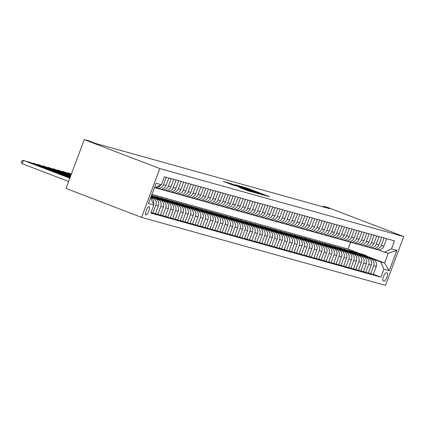 <?xml version="1.0" encoding="UTF-8"?>
<svg xmlns="http://www.w3.org/2000/svg" width="425" height="425" viewBox="0 0 425 425"><rect width="100%" height="100%" fill="white"/><g stroke="black" fill="none" stroke-linecap="round" stroke-linejoin="round"><path stroke-width="0.64" d="M264.982 195.468L269.402 196.658L247.159 188.142L241.363 186.4L264.982 195.468M145.956 214.96A4.51 1.312 111 0 0 148.777 211.145A4.51 1.312 111 0 0 149.148 206.523A4.51 1.312 111 0 0 149.111 206.513A4.51 1.312 111 0 0 146.29 210.327A4.51 1.312 111 0 0 145.918 214.944A4.51 1.312 111 0 0 145.956 214.96M239.44 187.526L248.152 190.862L252.801 192.153L229.649 183.26L223.375 181.39L233.447 185.231L235.471 185.789L228.4 182.978L232.905 184.562L247.547 190.172L239.434 187.547M403.75 236.555L328.212 207.628L323.26 206.247L329.556 208.659L95.508 143.416L89.213 141.01L84.262 139.628L159.805 168.56L403.75 236.555L385.502 285.372L141.552 217.372L159.805 168.56M258.618 193.651L263.983 195.149L241.735 186.628L235.466 184.758L258.618 193.651M258.783 193.827L252.572 191.967L229.42 183.074L243.716 188.248L235.322 184.801L258.783 193.827M387.106 272.999L386.235 272.76A4.367 1.27 111 0 0 383.499 276.447A4.367 1.27 111 0 0 383.143 280.925A4.367 1.27 111 0 0 383.18 280.936L384.051 281.18A4.367 1.27 111 0 0 386.787 277.488A4.367 1.27 111 0 0 387.138 273.009A4.367 1.27 111 0 0 387.106 272.999M367.211 256.376L384.593 263.033L388.248 253.273L384.482 252.222L391.494 248.875L394.474 240.89L164.39 176.758L161.41 184.737L154.264 188.052M391.494 248.875L396.838 250.362L389.242 270.683L383.897 269.19L380.832 261.986L367.997 257.072M373.331 274.268L380.912 277.174L383.897 269.19M380.912 277.174L150.827 213.037L153.813 205.057L148.463 203.564L156.06 183.249L161.41 184.737M84.262 139.628L66.013 188.445L141.552 217.372M323.26 206.247L323.037 206.842M151.906 194.368L348.086 249.05L360.389 253.762M348.086 249.05L350.625 242.255M356.001 252.477L353.297 251.69M380.832 261.986L384.593 263.033L389.242 270.683M151.077 212.373L152.867 213.053L155.847 205.073A5.637 5.392 -74.4 0 0 152.788 197.869L150.87 197.131M152.867 213.053L155.438 213.775L158.424 205.79A5.637 5.392 -74.4 0 0 155.359 198.587L150.96 196.897M155.518 213.557L157.813 214.434L160.799 206.454A5.637 5.392 -74.4 0 0 157.739 199.245L151.04 196.679M157.813 214.434L160.39 215.151L163.375 207.172A5.637 5.392 -74.4 0 0 160.31 199.962L151.125 196.446M160.469 214.933L162.764 215.815L165.75 207.83A5.637 5.392 -74.4 0 0 162.685 200.627L155.141 197.737M162.764 215.815L165.341 216.532L168.327 208.553A5.637 5.392 -74.4 0 0 165.261 201.344L154.636 197.274M165.421 216.314L167.716 217.196L170.701 209.212A5.637 5.392 -74.4 0 0 167.636 202.008L160.092 199.118M167.716 217.196L170.292 217.913L173.273 209.929A5.637 5.392 -74.4 0 0 170.212 202.725L159.587 198.656M170.372 217.696L172.667 218.572L175.653 210.593A5.637 5.392 -74.4 0 0 172.587 203.389L165.043 200.499M153.042 195.898L151.544 195.33M172.667 218.572L175.238 219.289L178.224 211.31A5.637 5.392 -74.4 0 0 175.164 204.106L164.539 200.037M155.29 196.493L155.688 196.605M175.323 219.077L177.618 219.953L180.598 211.974A5.637 5.392 -74.4 0 0 177.538 204.765L169.989 201.875M157.994 197.28L155.757 196.424M177.618 219.953L180.189 220.671L183.175 212.691A5.637 5.392 -74.4 0 0 180.11 205.482L169.485 201.413M160.241 197.875L160.639 197.986M180.269 220.453L182.564 221.335L185.55 213.35A5.637 5.392 -74.4 0 0 182.49 206.146L174.941 203.256M162.94 198.661L160.708 197.806M182.564 221.335L185.141 222.052L188.126 214.067A5.637 5.392 -74.4 0 0 185.061 206.863L174.436 202.794M165.192 199.256L165.591 199.362M185.22 221.834L187.515 222.716L190.501 214.731A5.637 5.392 -74.4 0 0 187.436 207.528L179.892 204.637M167.891 200.042L165.66 199.187M187.515 222.716L190.092 223.433L193.077 215.448A5.637 5.392 -74.4 0 0 190.012 208.245L179.387 204.175M170.138 200.632L170.542 200.743M190.172 223.215L192.467 224.092L195.452 216.113A5.637 5.392 -74.4 0 0 192.387 208.903L184.843 206.019M172.842 201.418L170.606 200.563M192.467 224.092L195.043 224.809L198.023 216.83A5.637 5.392 -74.4 0 0 194.963 209.626L184.338 205.557M175.089 202.013L175.488 202.125M195.123 224.597L197.418 225.473L200.403 217.494A5.637 5.392 -74.4 0 0 197.338 210.285L189.794 207.395M177.793 202.799L175.557 201.944M197.418 225.473L199.989 226.19L202.975 218.211A5.637 5.392 -74.4 0 0 199.915 211.002L189.29 206.933M180.041 203.394L180.439 203.506M200.074 225.972L202.369 226.854L205.349 218.87A5.637 5.392 -74.4 0 0 202.289 211.666L194.74 208.776M182.745 204.181L180.508 203.325M202.369 226.854L204.94 227.572L207.926 219.587A5.637 5.392 -74.4 0 0 204.861 212.383L194.236 208.314M184.992 204.77L185.39 204.882M205.02 227.354L207.315 228.236L210.301 220.251A5.637 5.392 -74.4 0 0 207.241 213.047L199.692 210.157M187.691 205.562L185.459 204.707M207.315 228.236L209.892 228.953L212.877 220.968A5.637 5.392 -74.4 0 0 209.812 213.764L199.187 209.695M189.943 206.152L190.342 206.263M209.971 228.735L212.266 229.612L215.252 221.632A5.637 5.392 -74.4 0 0 212.187 214.423L204.643 211.533M192.642 206.938L190.411 206.083M212.266 229.612L214.843 230.329L217.828 222.349A5.637 5.392 -74.4 0 0 214.763 215.14L204.138 211.076M194.889 207.533L195.293 207.644M214.923 230.116L217.218 230.993L220.203 223.013A5.637 5.392 -74.4 0 0 217.138 215.804L209.594 212.914M197.593 208.319L195.357 207.464M217.218 230.993L219.794 231.71L222.774 223.731A5.637 5.392 -74.4 0 0 219.714 216.522L209.089 212.452M199.84 208.914L200.239 209.026M219.874 231.492L222.169 232.374L225.154 224.389A5.637 5.392 -74.4 0 0 222.089 217.186L214.545 214.296M202.544 209.7L200.308 208.845M222.169 232.374L224.74 233.091L227.726 225.107A5.637 5.392 -74.4 0 0 224.666 217.903L214.041 213.833M204.792 210.29L205.19 210.402M224.825 232.873L227.12 233.755L230.1 225.771A5.637 5.392 -74.4 0 0 227.04 218.567L219.491 215.677M207.496 211.082L205.259 210.221M227.12 233.755L229.691 234.472L232.677 226.488A5.637 5.392 -74.4 0 0 229.612 219.284L218.987 215.215M209.743 211.671L210.141 211.783M229.771 234.255L232.066 235.131L235.052 227.152A5.637 5.392 -74.4 0 0 231.992 219.943L224.442 217.053M212.442 212.458L210.21 211.602M232.066 235.131L234.643 235.848L237.628 227.869A5.637 5.392 -74.4 0 0 234.563 220.66L223.938 216.591M214.694 213.053L215.093 213.164M234.722 235.636L237.017 236.512L240.003 228.533A5.637 5.392 -74.4 0 0 236.938 221.324L229.394 218.434M217.393 213.839L215.162 212.983M237.017 236.512L239.594 237.23L242.579 229.25A5.637 5.392 -74.4 0 0 239.514 222.041L228.889 217.972M219.64 214.434L220.044 214.545M239.673 237.012L241.968 237.894L244.954 229.909A5.637 5.392 -74.4 0 0 241.889 222.705L234.345 219.815M222.344 215.22L220.107 214.365M241.968 237.894L244.545 238.611L247.525 230.626A5.637 5.392 -74.4 0 0 244.465 223.423L233.84 219.353M224.591 215.81L224.99 215.921M244.625 238.393L246.92 239.27L249.905 231.29A5.637 5.392 -74.4 0 0 246.84 224.087L239.296 221.197M227.295 216.601L225.059 215.741M246.92 239.27L249.491 239.992L252.477 232.008A5.637 5.392 -74.4 0 0 249.417 224.804L238.792 220.734M229.542 217.191L229.941 217.303M249.576 239.774L251.871 240.651L254.851 232.672A5.637 5.392 -74.4 0 0 251.791 225.462L244.242 222.572M232.247 217.977L230.01 217.122M251.871 240.651L254.442 241.368L257.428 233.389A5.637 5.392 -74.4 0 0 254.363 226.18L243.738 222.11M234.494 218.572L234.892 218.684M254.522 241.15L256.817 242.032L259.803 234.048A5.637 5.392 -74.4 0 0 256.743 226.844L249.193 223.954M237.192 219.358L234.961 218.503M256.817 242.032L259.393 242.749L262.379 234.77A5.637 5.392 -74.4 0 0 259.314 227.561L248.689 223.492M239.445 219.953L239.843 220.065M259.473 242.532L261.768 243.413L264.754 235.429A5.637 5.392 -74.4 0 0 261.688 228.225L254.145 225.335M242.144 220.74L239.913 219.884M261.768 243.413L264.345 244.131L267.33 236.146A5.637 5.392 -74.4 0 0 264.265 228.942L253.64 224.873M244.391 221.329L244.795 221.441M264.424 243.913L266.719 244.789L269.705 236.81A5.637 5.392 -74.4 0 0 266.64 229.606L259.096 226.716M247.095 222.116L244.858 221.26M266.719 244.789L269.296 245.507L272.276 237.527A5.637 5.392 -74.4 0 0 269.216 230.323L258.591 226.254M249.342 222.711L249.741 222.822M269.376 245.294L271.671 246.171L274.656 238.191A5.637 5.392 -74.4 0 0 271.591 230.982L264.047 228.092M252.046 223.497L249.81 222.642M271.671 246.171L274.242 246.888L277.228 238.908A5.637 5.392 -74.4 0 0 274.168 231.699L263.543 227.63M254.293 224.092L254.692 224.203M274.327 246.67L276.622 247.552L279.602 239.567A5.637 5.392 -74.4 0 0 276.542 232.363L268.993 229.473M256.998 224.878L254.761 224.023M276.622 247.552L279.193 248.269L282.179 240.284A5.637 5.392 -74.4 0 0 279.113 233.081L268.488 229.011M259.245 225.473L259.643 225.579M279.273 248.051L281.568 248.933L284.553 240.948A5.637 5.392 -74.4 0 0 281.493 233.745L273.944 230.855M261.943 226.259L259.712 225.404M281.568 248.933L284.144 249.65L287.13 241.666A5.637 5.392 -74.4 0 0 284.065 234.462L273.44 230.393M264.196 226.849L264.594 226.961M284.224 249.433L286.519 250.309L289.505 242.33A5.637 5.392 -74.4 0 0 286.439 235.121L278.896 232.236M266.895 227.635L264.663 226.78M286.519 250.309L289.096 251.026L292.081 243.047A5.637 5.392 -74.4 0 0 289.016 235.843L278.391 231.774M269.142 228.23L269.546 228.342M289.175 250.814L291.47 251.69L294.456 243.711A5.637 5.392 -74.4 0 0 291.391 236.502L283.847 233.612M271.846 229.017L269.609 228.161M291.47 251.69L294.047 252.407L297.027 244.428A5.637 5.392 -74.4 0 0 293.967 237.219L283.342 233.15M274.093 229.612L274.492 229.723M294.127 252.19L296.422 253.072L299.407 245.087A5.637 5.392 -74.4 0 0 296.342 237.883L288.798 234.993M276.797 230.398L274.561 229.542M296.422 253.072L298.993 253.789L301.978 245.804A5.637 5.392 -74.4 0 0 298.918 238.6L288.293 234.531M279.044 230.988L279.443 231.099M299.078 253.571L301.373 254.453L304.353 246.468A5.637 5.392 -74.4 0 0 301.293 239.264L293.744 236.374M281.748 231.779L279.512 230.924M301.373 254.453L303.944 255.17L306.93 247.185A5.637 5.392 -74.4 0 0 303.864 239.982L293.239 235.912M283.996 232.369L284.394 232.48M304.024 254.952L306.319 255.829L309.304 247.849A5.637 5.392 -74.4 0 0 306.244 240.64L298.695 237.75M286.694 233.155L284.463 232.3M306.319 255.829L308.895 256.546L311.881 248.567A5.637 5.392 -74.4 0 0 308.816 241.357L298.191 237.293M288.947 233.75L289.345 233.862M308.975 256.333L311.27 257.21L314.256 249.231A5.637 5.392 -74.4 0 0 311.19 242.022L303.647 239.132M291.646 234.536L289.414 233.681M311.27 257.21L313.847 257.927L316.832 249.948A5.637 5.392 -74.4 0 0 313.767 242.739L303.142 238.669M293.893 235.131L294.297 235.243M313.926 257.709L316.221 258.591L319.207 250.607A5.637 5.392 -74.4 0 0 316.142 243.403L308.598 240.513M296.597 235.917L294.36 235.062M316.221 258.591L318.798 259.308L321.778 251.324A5.637 5.392 -74.4 0 0 318.718 244.12L308.093 240.051M298.844 236.507L299.243 236.619M318.877 259.091L321.172 259.967L324.158 251.988A5.637 5.392 -74.4 0 0 321.093 244.784L313.549 241.894M301.548 237.299L299.312 236.438M321.172 259.967L323.744 260.69L326.729 252.705A5.637 5.392 -74.4 0 0 323.669 245.501L313.044 241.432M303.795 237.888L304.194 238M323.829 260.472L326.124 261.348L329.104 253.369A5.637 5.392 -74.4 0 0 326.044 246.16L318.495 243.27M306.499 238.675L304.263 237.819M326.124 261.348L328.695 262.066L331.681 254.086A5.637 5.392 -74.4 0 0 328.615 246.877L317.99 242.808M308.747 239.27L309.145 239.381M328.775 261.853L331.07 262.73L334.055 254.75A5.637 5.392 -74.4 0 0 330.995 247.541L323.446 244.651M311.445 240.056L309.214 239.201M331.07 262.73L333.646 263.447L336.632 255.468A5.637 5.392 -74.4 0 0 333.567 248.258L322.942 244.189M313.698 240.651L314.096 240.762M333.726 263.229L336.021 264.111L339.007 256.126A5.637 5.392 -74.4 0 0 335.941 248.923L328.397 246.032M316.397 241.437L314.165 240.582M336.021 264.111L338.598 264.828L341.583 256.843A5.637 5.392 -74.4 0 0 338.518 249.64L327.893 245.57M318.649 242.027L319.047 242.138M338.677 264.61L340.972 265.487L343.958 257.507A5.637 5.392 -74.4 0 0 340.892 250.304L333.349 247.414M321.348 242.818L319.111 241.958M340.972 265.487L343.549 266.209L346.529 258.225A5.637 5.392 -74.4 0 0 343.469 251.021L332.844 246.952M323.595 243.408L323.993 243.52M343.628 265.992L345.923 266.868L348.909 258.889A5.637 5.392 -74.4 0 0 345.844 251.68L338.3 248.79M326.299 244.194L324.062 243.339M345.923 266.868L348.495 267.585L351.48 259.606A5.637 5.392 -74.4 0 0 348.42 252.397L337.795 248.327M328.546 244.789L328.945 244.901M348.58 267.368L350.875 268.249L353.855 260.265A5.637 5.392 -74.4 0 0 350.795 253.061L343.246 250.171M331.25 245.576L329.014 244.72M350.875 268.249L353.446 268.967L356.432 260.987A5.637 5.392 -74.4 0 0 353.366 253.778L342.741 249.709M333.498 246.171L333.896 246.282M353.526 268.749L355.821 269.631L358.806 261.646A5.637 5.392 -74.4 0 0 355.746 254.442L348.197 251.552M336.196 246.957L333.965 246.102M355.821 269.631L358.397 270.348L361.383 262.363A5.637 5.392 -74.4 0 0 358.317 255.159L347.692 251.09M338.449 247.547L338.847 247.658M358.477 270.13L360.772 271.007L363.757 263.027A5.637 5.392 -74.4 0 0 360.692 255.823L353.148 252.933M341.147 248.333L338.916 247.477M360.772 271.007L363.348 271.724L366.334 263.744A5.637 5.392 -74.4 0 0 363.269 256.541L352.644 252.471M343.4 248.928L343.798 249.039M363.428 271.511L365.723 272.388L368.709 264.408A5.637 5.392 -74.4 0 0 365.643 257.199L358.1 254.309M346.099 249.714L343.862 248.859M365.723 272.388L368.3 273.105L371.28 265.126A5.637 5.392 -74.4 0 0 368.22 257.917L357.595 253.847M348.346 250.309L348.744 250.421M368.379 272.887L370.674 273.769L373.66 265.784A5.637 5.392 -74.4 0 0 370.595 258.581L363.051 255.691M351.05 251.095L348.813 250.24M370.674 273.769L373.246 274.486L376.231 266.502A5.637 5.392 -74.4 0 0 373.171 259.298L362.546 255.228M378.33 249.868L384.482 252.222M373.378 248.487L374.244 248.816A5.637 5.392 -74.4 0 0 381.257 245.469L384.051 237.984M368.427 247.106L369.293 247.44A5.637 5.392 -74.4 0 0 376.306 244.088L379.1 236.608M363.476 245.724L364.347 246.059A5.637 5.392 -74.4 0 0 371.354 242.707L374.154 235.227M358.53 244.348L359.396 244.678A5.637 5.392 -74.4 0 0 366.403 241.331L369.203 233.846M353.579 242.967L354.445 243.297A5.637 5.392 -74.4 0 0 361.452 239.95L364.252 232.47M348.627 241.586L349.493 241.921A5.637 5.392 -74.4 0 0 356.506 238.568L359.3 231.088M343.676 240.205L344.542 240.539A5.637 5.392 -74.4 0 0 351.555 237.192L354.349 229.707M338.725 238.829L339.596 239.158A5.637 5.392 -74.4 0 0 346.603 235.811L349.403 228.326M333.779 237.447L334.645 237.777A5.637 5.392 -74.4 0 0 341.652 234.43L344.452 226.95M328.828 236.066L329.694 236.401A5.637 5.392 -74.4 0 0 336.701 233.049L339.501 225.569M323.877 234.685L324.743 235.02A5.637 5.392 -74.4 0 0 331.755 231.673L334.549 224.188M318.925 233.309L319.791 233.638A5.637 5.392 -74.4 0 0 326.804 230.292L329.598 222.806M313.974 231.928L314.845 232.257A5.637 5.392 -74.4 0 0 321.853 228.91L324.652 221.43M309.028 230.547L309.894 230.881A5.637 5.392 -74.4 0 0 316.901 227.529L319.701 220.049M304.077 229.165L304.943 229.5A5.637 5.392 -74.4 0 0 311.95 226.153L314.75 218.668M299.126 227.789L299.992 228.119A5.637 5.392 -74.4 0 0 307.004 224.772L309.798 217.287M294.174 226.408L295.04 226.738A5.637 5.392 -74.4 0 0 302.053 223.391L304.847 215.911M289.223 225.027L290.094 225.362A5.637 5.392 -74.4 0 0 297.102 222.009L299.901 214.529M284.277 223.651L285.143 223.98A5.637 5.392 -74.4 0 0 292.15 220.633L294.95 213.148M279.326 222.27L280.192 222.599A5.637 5.392 -74.4 0 0 287.199 219.252L289.999 211.767M274.375 220.888L275.241 221.223A5.637 5.392 -74.4 0 0 282.253 217.871L285.047 210.391M269.423 219.507L270.289 219.842A5.637 5.392 -74.4 0 0 277.302 216.495L280.096 209.01M264.472 218.131L265.343 218.461A5.637 5.392 -74.4 0 0 272.351 215.114L275.15 207.628M259.526 216.75L260.392 217.079A5.637 5.392 -74.4 0 0 267.399 213.732L270.199 206.252M254.575 215.369L255.441 215.703A5.637 5.392 -74.4 0 0 262.448 212.351L265.248 204.871M249.624 213.988L250.49 214.322A5.637 5.392 -74.4 0 0 257.502 210.975L260.297 203.49M244.673 212.612L245.538 212.941A5.637 5.392 -74.4 0 0 252.551 209.594L255.345 202.109M239.721 211.23L240.593 211.56A5.637 5.392 -74.4 0 0 247.6 208.213L250.399 200.733M234.775 209.849L235.641 210.184A5.637 5.392 -74.4 0 0 242.648 206.832L245.448 199.352M229.824 208.468L230.69 208.803A5.637 5.392 -74.4 0 0 237.697 205.456L240.497 197.97M224.873 207.092L225.739 207.421A5.637 5.392 -74.4 0 0 232.746 204.074L235.546 196.589M219.922 205.711L220.788 206.04A5.637 5.392 -74.4 0 0 227.8 202.693L230.594 195.213M214.97 204.329L215.842 204.664A5.637 5.392 -74.4 0 0 222.849 201.312L225.648 193.832M210.024 202.948L210.89 203.283A5.637 5.392 -74.4 0 0 217.898 199.936L220.697 192.451M205.073 201.572L205.939 201.902A5.637 5.392 -74.4 0 0 212.946 198.555L215.746 191.069M200.122 200.191L200.988 200.526A5.637 5.392 -74.4 0 0 207.995 197.173L210.795 189.693M195.171 198.81L196.037 199.144A5.637 5.392 -74.4 0 0 203.049 195.792L205.843 188.312M190.219 197.434L191.091 197.763A5.637 5.392 -74.4 0 0 198.098 194.416L200.898 186.931M185.273 196.053L186.139 196.382A5.637 5.392 -74.4 0 0 193.147 193.035L195.946 185.55M180.322 194.671L181.188 195.006A5.637 5.392 -74.4 0 0 188.195 191.654L190.995 184.174M175.371 193.29L176.237 193.625A5.637 5.392 -74.4 0 0 183.244 190.278L186.044 182.792M170.42 191.914L171.286 192.243A5.637 5.392 -74.4 0 0 178.298 188.897L181.093 181.411M165.468 190.533L166.34 190.862A5.637 5.392 -74.4 0 0 173.347 187.515L176.147 180.035M160.523 189.152L161.388 189.486A5.637 5.392 -74.4 0 0 168.396 186.134L171.195 178.654M155.571 187.77L156.437 188.105A5.637 5.392 -74.4 0 0 163.444 184.758L166.244 177.273M374.707 248.97L377.278 249.688A5.637 5.392 -74.4 0 0 383.828 246.187L386.628 238.707M369.755 247.589L372.327 248.306A5.637 5.392 -74.4 0 0 378.877 244.805L381.677 237.325M364.804 246.208L367.381 246.925A5.637 5.392 -74.4 0 0 373.926 243.429L376.725 235.944M359.853 244.832L362.429 245.549A5.637 5.392 -74.4 0 0 368.98 242.048L371.774 234.563M354.907 243.451L357.478 244.168A5.637 5.392 -74.4 0 0 364.028 240.667L366.823 233.187M349.956 242.069L352.527 242.787A5.637 5.392 -74.4 0 0 359.077 239.286L361.877 231.806M345.004 240.688L347.576 241.405A5.637 5.392 -74.4 0 0 354.126 237.91L356.926 230.424M340.053 239.312L342.63 240.029A5.637 5.392 -74.4 0 0 349.175 236.528L351.974 229.043M335.102 237.931L337.678 238.648A5.637 5.392 -74.4 0 0 344.229 235.147L347.023 227.667M330.156 236.55L332.727 237.267A5.637 5.392 -74.4 0 0 339.277 233.766L342.072 226.286M325.205 235.168L327.776 235.891A5.637 5.392 -74.4 0 0 334.326 232.39L337.126 224.905M320.253 233.792L322.825 234.51A5.637 5.392 -74.4 0 0 329.375 231.009L332.175 223.523M315.302 232.411L317.879 233.128A5.637 5.392 -74.4 0 0 324.424 229.627L327.223 222.148M310.351 231.03L312.928 231.747A5.637 5.392 -74.4 0 0 319.478 228.246L322.272 220.766M305.405 229.654L307.976 230.371A5.637 5.392 -74.4 0 0 314.527 226.87L317.321 219.385M300.454 228.273L303.025 228.99A5.637 5.392 -74.4 0 0 309.575 225.489L312.375 218.004M295.502 226.892L298.074 227.609A5.637 5.392 -74.4 0 0 304.624 224.108L307.424 216.628M290.551 225.51L293.128 226.227A5.637 5.392 -74.4 0 0 299.673 222.732L302.473 215.247M285.6 224.134L288.177 224.852A5.637 5.392 -74.4 0 0 294.727 221.351L297.521 213.865M280.649 222.753L283.225 223.47A5.637 5.392 -74.4 0 0 289.776 219.969L292.57 212.489M275.703 221.372L278.274 222.089A5.637 5.392 -74.4 0 0 284.824 218.588L287.624 211.108M270.752 219.991L273.323 220.708A5.637 5.392 -74.4 0 0 279.873 217.212L282.673 209.727M265.8 218.615L268.377 219.332A5.637 5.392 -74.4 0 0 274.922 215.831L277.722 208.346M260.849 217.233L263.426 217.951A5.637 5.392 -74.4 0 0 269.976 214.45L272.77 206.97M255.898 215.852L258.474 216.569A5.637 5.392 -74.4 0 0 265.025 213.068L267.819 205.588M250.952 214.471L253.523 215.188A5.637 5.392 -74.4 0 0 260.073 211.692L262.873 204.207M246.001 213.095L248.572 213.812A5.637 5.392 -74.4 0 0 255.122 210.311L257.922 202.826M241.049 211.714L243.626 212.431A5.637 5.392 -74.4 0 0 250.171 208.93L252.971 201.45M236.098 210.333L238.675 211.05A5.637 5.392 -74.4 0 0 245.225 207.549L248.019 200.069M231.147 208.951L233.723 209.674A5.637 5.392 -74.4 0 0 240.274 206.173L243.068 198.688M226.201 207.575L228.772 208.292A5.637 5.392 -74.4 0 0 235.322 204.792L238.122 197.306M221.25 206.194L223.821 206.911A5.637 5.392 -74.4 0 0 230.371 203.41L233.171 195.93M216.298 204.813L218.875 205.53A5.637 5.392 -74.4 0 0 225.42 202.029L228.22 194.549M211.347 203.437L213.924 204.154A5.637 5.392 -74.4 0 0 220.474 200.653L223.268 193.168M206.396 202.056L208.972 202.773A5.637 5.392 -74.4 0 0 215.523 199.272L218.317 191.787M201.45 200.674L204.021 201.392A5.637 5.392 -74.4 0 0 210.572 197.891L213.371 190.411M196.499 199.293L199.07 200.01A5.637 5.392 -74.4 0 0 205.62 196.515L208.42 189.029M191.548 197.917L194.124 198.634A5.637 5.392 -74.4 0 0 200.669 195.133L203.469 187.648M186.596 196.536L189.173 197.253A5.637 5.392 -74.4 0 0 195.723 193.752L198.518 186.272M181.645 195.155L184.222 195.872A5.637 5.392 -74.4 0 0 190.772 192.371L193.566 184.891M176.699 193.773L179.27 194.491A5.637 5.392 -74.4 0 0 185.821 190.995L188.62 183.51M171.748 192.398L174.319 193.115A5.637 5.392 -74.4 0 0 180.869 189.614L183.669 182.128M166.797 191.016L169.373 191.733A5.637 5.392 -74.4 0 0 175.918 188.232L178.718 180.752M161.845 189.635L164.422 190.352A5.637 5.392 -74.4 0 0 170.972 186.851L173.767 179.371M156.894 188.254L159.471 188.976A5.637 5.392 -74.4 0 0 166.021 185.475L168.815 177.99M155.152 187.728A5.637 5.392 -74.4 0 0 160.549 185.151M153.505 204.329A5.637 5.392 -74.4 0 0 150.785 197.365M150.748 197.848L153.813 205.057M388.248 253.273L396.838 250.362M262.671 194.73L240.662 186.4L262.608 194.894M251.451 191.25L245.384 188.902L251.451 191.25L251.356 191.505M368.379 257.465A10.779 10.312 -74.4 0 0 363.71 254.591L362.961 254.378A10.779 10.312 -74.4 0 0 362.722 254.32M366.09 256.588A10.779 10.312 -74.4 0 0 361.733 254.038A10.779 10.312 -74.4 0 0 360.214 253.741M367.513 257.13A10.779 10.312 -74.4 0 0 362.961 254.378M361.733 254.038L362.483 254.251A10.779 10.312 105.6 0 1 366.966 256.923M363.433 256.084A10.779 10.312 -74.4 0 0 358.764 253.21L358.009 253.002A10.779 10.312 -74.4 0 0 357.77 252.939M361.138 255.207A10.779 10.312 -74.4 0 0 356.782 252.657A10.779 10.312 -74.4 0 0 355.263 252.36M362.562 255.754A10.779 10.312 -74.4 0 0 358.009 253.002M356.782 252.657L357.531 252.87A10.779 10.312 105.6 0 1 362.015 255.542M358.482 254.702A10.779 10.312 -74.4 0 0 353.812 251.828L353.058 251.621A10.779 10.312 -74.4 0 0 352.819 251.558M356.187 253.826A10.779 10.312 -74.4 0 0 351.831 251.281A10.779 10.312 -74.4 0 0 350.312 250.984M357.616 254.373A10.779 10.312 -74.4 0 0 353.058 251.621M351.831 251.281L352.585 251.488A10.779 10.312 105.6 0 1 357.064 254.161M353.531 253.327A10.779 10.312 -74.4 0 0 348.861 250.452L348.107 250.24A10.779 10.312 -74.4 0 0 347.868 250.176M351.236 252.445A10.779 10.312 -74.4 0 0 346.88 249.9A10.779 10.312 -74.4 0 0 345.366 249.602M352.665 252.992A10.779 10.312 -74.4 0 0 348.107 250.24M346.88 249.9L347.634 250.107A10.779 10.312 105.6 0 1 352.112 252.785M348.58 251.945A10.779 10.312 -74.4 0 0 343.91 249.071L343.161 248.864A10.779 10.312 -74.4 0 0 342.922 248.8M346.285 251.069A10.779 10.312 -74.4 0 0 341.928 248.519A10.779 10.312 -74.4 0 0 340.414 248.221M347.714 251.611A10.779 10.312 -74.4 0 0 343.161 248.864M341.928 248.519L342.683 248.731A10.779 10.312 105.6 0 1 347.161 251.403M343.628 250.564A10.779 10.312 -74.4 0 0 338.959 247.69L338.21 247.483A10.779 10.312 -74.4 0 0 337.971 247.419M341.339 249.688A10.779 10.312 -74.4 0 0 336.983 247.137A10.779 10.312 -74.4 0 0 335.463 246.84M342.763 250.235A10.779 10.312 -74.4 0 0 338.21 247.483M336.983 247.137L337.732 247.35A10.779 10.312 105.6 0 1 342.215 250.022M338.683 249.183A10.779 10.312 -74.4 0 0 334.013 246.314L333.258 246.102A10.779 10.312 -74.4 0 0 333.019 246.038M336.388 248.306A10.779 10.312 -74.4 0 0 332.031 245.762A10.779 10.312 -74.4 0 0 330.512 245.464M337.811 248.853A10.779 10.312 -74.4 0 0 333.258 246.102M332.031 245.762L332.78 245.969A10.779 10.312 105.6 0 1 337.264 248.641M333.731 247.807A10.779 10.312 -74.4 0 0 329.062 244.933L328.307 244.72A10.779 10.312 -74.4 0 0 328.068 244.657M331.436 246.925A10.779 10.312 -74.4 0 0 327.08 244.38A10.779 10.312 -74.4 0 0 325.561 244.083M332.865 247.472A10.779 10.312 -74.4 0 0 328.307 244.72M327.08 244.38L327.834 244.587A10.779 10.312 105.6 0 1 332.313 247.265M328.78 246.426A10.779 10.312 -74.4 0 0 324.11 243.552L323.356 243.344A10.779 10.312 -74.4 0 0 323.117 243.281M326.485 245.549A10.779 10.312 -74.4 0 0 322.129 242.999A10.779 10.312 -74.4 0 0 320.615 242.702M327.914 246.096A10.779 10.312 -74.4 0 0 323.356 243.344M322.129 242.999L322.883 243.212A10.779 10.312 105.6 0 1 327.362 245.884M323.829 245.044A10.779 10.312 -74.4 0 0 319.159 242.17L318.41 241.963A10.779 10.312 -74.4 0 0 318.171 241.899M321.534 244.168A10.779 10.312 -74.4 0 0 317.178 241.618A10.779 10.312 -74.4 0 0 315.663 241.32M322.963 244.715A10.779 10.312 -74.4 0 0 318.41 241.963M317.178 241.618L317.932 241.83A10.779 10.312 105.6 0 1 322.41 244.502M318.877 243.668A10.779 10.312 -74.4 0 0 314.208 240.794L313.459 240.582A10.779 10.312 -74.4 0 0 313.22 240.518M316.588 242.787A10.779 10.312 -74.4 0 0 312.232 240.242A10.779 10.312 -74.4 0 0 310.712 239.944M318.012 243.334A10.779 10.312 -74.4 0 0 313.459 240.582M312.232 240.242L312.981 240.449A10.779 10.312 105.6 0 1 317.464 243.121M313.926 242.287A10.779 10.312 -74.4 0 0 309.262 239.413L308.507 239.201A10.779 10.312 -74.4 0 0 308.268 239.137M311.637 241.405A10.779 10.312 -74.4 0 0 307.28 238.861A10.779 10.312 -74.4 0 0 305.761 238.563M313.06 241.952A10.779 10.312 -74.4 0 0 308.507 239.201M307.28 238.861L308.029 239.068A10.779 10.312 105.6 0 1 312.513 241.745M308.98 240.906A10.779 10.312 -74.4 0 0 304.311 238.032L303.556 237.825A10.779 10.312 -74.4 0 0 303.317 237.761M306.685 240.029A10.779 10.312 -74.4 0 0 302.329 237.479A10.779 10.312 -74.4 0 0 300.81 237.182M308.114 240.577A10.779 10.312 -74.4 0 0 303.556 237.825M302.329 237.479L303.083 237.692A10.779 10.312 105.6 0 1 307.562 240.364M304.029 239.525A10.779 10.312 -74.4 0 0 299.359 236.651L298.605 236.443A10.779 10.312 -74.4 0 0 298.366 236.38M301.734 238.648A10.779 10.312 -74.4 0 0 297.378 236.098A10.779 10.312 -74.4 0 0 295.864 235.806M303.163 239.195A10.779 10.312 -74.4 0 0 298.605 236.443M297.378 236.098L298.132 236.311A10.779 10.312 105.6 0 1 302.611 238.983M299.078 238.149A10.779 10.312 -74.4 0 0 294.408 235.275L293.654 235.062A10.779 10.312 -74.4 0 0 293.42 234.998M296.783 237.267A10.779 10.312 -74.4 0 0 292.427 234.722A10.779 10.312 -74.4 0 0 290.913 234.425M298.212 237.814A10.779 10.312 -74.4 0 0 293.654 235.062M292.427 234.722L293.181 234.929A10.779 10.312 105.6 0 1 297.659 237.602M294.127 236.768A10.779 10.312 -74.4 0 0 289.457 233.893L288.708 233.681A10.779 10.312 -74.4 0 0 288.469 233.623M291.837 235.891A10.779 10.312 -74.4 0 0 287.481 233.341A10.779 10.312 -74.4 0 0 285.961 233.043M293.261 236.433A10.779 10.312 -74.4 0 0 288.708 233.681M287.481 233.341L288.23 233.548A10.779 10.312 105.6 0 1 292.713 236.226M289.175 235.386A10.779 10.312 -74.4 0 0 284.511 232.512L283.757 232.305A10.779 10.312 -74.4 0 0 283.517 232.241M286.886 234.51A10.779 10.312 -74.4 0 0 282.529 231.96A10.779 10.312 -74.4 0 0 281.01 231.662M288.309 235.057A10.779 10.312 -74.4 0 0 283.757 232.305M282.529 231.96L283.278 232.172A10.779 10.312 105.6 0 1 287.762 234.844M284.229 234.005A10.779 10.312 -74.4 0 0 279.56 231.131L278.805 230.924A10.779 10.312 -74.4 0 0 278.566 230.86M281.934 233.128A10.779 10.312 -74.4 0 0 277.578 230.584A10.779 10.312 -74.4 0 0 276.059 230.286M283.363 233.676A10.779 10.312 -74.4 0 0 278.805 230.924M277.578 230.584L278.332 230.791A10.779 10.312 105.6 0 1 282.811 233.463M279.278 232.629A10.779 10.312 -74.4 0 0 274.608 229.755L273.854 229.542A10.779 10.312 -74.4 0 0 273.615 229.479M276.983 231.747A10.779 10.312 -74.4 0 0 272.627 229.202A10.779 10.312 -74.4 0 0 271.113 228.905M278.412 232.294A10.779 10.312 -74.4 0 0 273.854 229.542M272.627 229.202L273.381 229.41A10.779 10.312 105.6 0 1 277.86 232.087M274.327 231.248A10.779 10.312 -74.4 0 0 269.657 228.374L268.903 228.161A10.779 10.312 -74.4 0 0 268.669 228.103M272.032 230.371A10.779 10.312 -74.4 0 0 267.676 227.821A10.779 10.312 -74.4 0 0 266.162 227.524M273.461 230.913A10.779 10.312 -74.4 0 0 268.903 228.161M267.676 227.821L268.43 228.034A10.779 10.312 105.6 0 1 272.908 230.706M269.376 229.867A10.779 10.312 -74.4 0 0 264.706 226.992L263.957 226.785A10.779 10.312 -74.4 0 0 263.718 226.722M267.086 228.99A10.779 10.312 -74.4 0 0 262.73 226.44A10.779 10.312 -74.4 0 0 261.21 226.143M268.51 229.537A10.779 10.312 -74.4 0 0 263.957 226.785M262.73 226.44L263.479 226.653A10.779 10.312 105.6 0 1 267.962 229.325M264.424 228.485A10.779 10.312 -74.4 0 0 259.76 225.611L259.006 225.404A10.779 10.312 -74.4 0 0 258.767 225.34M262.135 227.609A10.779 10.312 -74.4 0 0 257.778 225.064A10.779 10.312 -74.4 0 0 256.259 224.767M263.558 228.156A10.779 10.312 -74.4 0 0 259.006 225.404M257.778 225.064L258.527 225.271A10.779 10.312 105.6 0 1 263.011 227.943M259.478 227.109A10.779 10.312 -74.4 0 0 254.809 224.235L254.054 224.023A10.779 10.312 -74.4 0 0 253.815 223.959M257.183 226.227A10.779 10.312 -74.4 0 0 252.827 223.683A10.779 10.312 -74.4 0 0 251.308 223.385M258.613 226.775A10.779 10.312 -74.4 0 0 254.054 224.023M252.827 223.683L253.582 223.89A10.779 10.312 105.6 0 1 258.06 226.567M254.527 225.728A10.779 10.312 -74.4 0 0 249.857 222.854L249.103 222.647A10.779 10.312 -74.4 0 0 248.864 222.583M252.232 224.852A10.779 10.312 -74.4 0 0 247.876 222.302A10.779 10.312 -74.4 0 0 246.362 222.004M253.661 225.393A10.779 10.312 -74.4 0 0 249.103 222.647M247.876 222.302L248.63 222.514A10.779 10.312 105.6 0 1 253.109 225.186M249.576 224.347A10.779 10.312 -74.4 0 0 244.906 221.473L244.152 221.266A10.779 10.312 -74.4 0 0 243.918 221.202M247.281 223.47A10.779 10.312 -74.4 0 0 242.925 220.92A10.779 10.312 -74.4 0 0 241.411 220.623M248.71 224.018A10.779 10.312 -74.4 0 0 244.152 221.266M242.925 220.92L243.679 221.133A10.779 10.312 105.6 0 1 248.157 223.805M244.625 222.966A10.779 10.312 -74.4 0 0 239.955 220.097L239.206 219.884A10.779 10.312 -74.4 0 0 238.967 219.821M242.335 222.089A10.779 10.312 -74.4 0 0 237.979 219.544A10.779 10.312 -74.4 0 0 236.459 219.247M243.759 222.636A10.779 10.312 -74.4 0 0 239.206 219.884M237.979 219.544L238.728 219.752A10.779 10.312 105.6 0 1 243.212 222.424M239.673 221.59A10.779 10.312 -74.4 0 0 235.009 218.716L234.255 218.503A10.779 10.312 -74.4 0 0 234.016 218.439M237.384 220.708A10.779 10.312 -74.4 0 0 233.028 218.163A10.779 10.312 -74.4 0 0 231.508 217.866M238.808 221.255A10.779 10.312 -74.4 0 0 234.255 218.503M233.028 218.163L233.777 218.37A10.779 10.312 105.6 0 1 238.26 221.048M234.727 220.208A10.779 10.312 -74.4 0 0 230.058 217.334L229.303 217.127A10.779 10.312 -74.4 0 0 229.064 217.063M232.433 219.332A10.779 10.312 -74.4 0 0 228.076 216.782A10.779 10.312 -74.4 0 0 226.557 216.484M233.862 219.879A10.779 10.312 -74.4 0 0 229.303 217.127M228.076 216.782L228.831 216.994A10.779 10.312 105.6 0 1 233.309 219.667M229.776 218.827A10.779 10.312 -74.4 0 0 225.107 215.953L224.352 215.746A10.779 10.312 -74.4 0 0 224.113 215.682M227.481 217.951A10.779 10.312 -74.4 0 0 223.125 215.401A10.779 10.312 -74.4 0 0 221.611 215.103M228.91 218.498A10.779 10.312 -74.4 0 0 224.352 215.746M223.125 215.401L223.879 215.613A10.779 10.312 105.6 0 1 228.358 218.285M224.825 217.451A10.779 10.312 -74.4 0 0 220.155 214.577L219.401 214.365A10.779 10.312 -74.4 0 0 219.167 214.301M222.53 216.569A10.779 10.312 -74.4 0 0 218.174 214.025A10.779 10.312 -74.4 0 0 216.66 213.727M223.959 217.117A10.779 10.312 -74.4 0 0 219.401 214.365M218.174 214.025L218.928 214.232A10.779 10.312 105.6 0 1 223.407 216.904M219.874 216.07A10.779 10.312 -74.4 0 0 215.204 213.196L214.455 212.983A10.779 10.312 -74.4 0 0 214.216 212.92M217.584 215.188A10.779 10.312 -74.4 0 0 213.228 212.643A10.779 10.312 -74.4 0 0 211.708 212.346M219.008 215.735A10.779 10.312 -74.4 0 0 214.455 212.983M213.228 212.643L213.977 212.851A10.779 10.312 105.6 0 1 218.461 215.528M214.923 214.689A10.779 10.312 -74.4 0 0 210.258 211.815L209.504 211.607A10.779 10.312 -74.4 0 0 209.265 211.544M212.633 213.812A10.779 10.312 -74.4 0 0 208.277 211.262A10.779 10.312 -74.4 0 0 206.757 210.965M214.057 214.359A10.779 10.312 -74.4 0 0 209.504 211.607M208.277 211.262L209.026 211.475A10.779 10.312 105.6 0 1 213.509 214.147M209.977 213.308A10.779 10.312 -74.4 0 0 205.307 210.433L204.553 210.226A10.779 10.312 -74.4 0 0 204.313 210.163M207.682 212.431A10.779 10.312 -74.4 0 0 203.325 209.881A10.779 10.312 -74.4 0 0 201.806 209.589M209.111 212.978A10.779 10.312 -74.4 0 0 204.553 210.226M203.325 209.881L204.08 210.093A10.779 10.312 105.6 0 1 208.558 212.766M205.025 211.932A10.779 10.312 -74.4 0 0 200.356 209.058L199.601 208.845A10.779 10.312 -74.4 0 0 199.362 208.781M202.73 211.05A10.779 10.312 -74.4 0 0 198.374 208.505A10.779 10.312 -74.4 0 0 196.86 208.208M204.159 211.597A10.779 10.312 -74.4 0 0 199.601 208.845M198.374 208.505L199.128 208.712A10.779 10.312 105.6 0 1 203.607 211.384M200.074 210.55A10.779 10.312 -74.4 0 0 195.404 207.676L194.65 207.464A10.779 10.312 -74.4 0 0 194.416 207.405M197.779 209.674A10.779 10.312 -74.4 0 0 193.423 207.124A10.779 10.312 -74.4 0 0 191.909 206.826M199.208 210.216A10.779 10.312 -74.4 0 0 194.65 207.464M193.423 207.124L194.177 207.331A10.779 10.312 105.6 0 1 198.656 210.008M195.123 209.169A10.779 10.312 -74.4 0 0 190.453 206.295L189.704 206.088A10.779 10.312 -74.4 0 0 189.465 206.024M192.833 208.292A10.779 10.312 -74.4 0 0 188.477 205.742A10.779 10.312 -74.4 0 0 186.958 205.445M194.257 208.84A10.779 10.312 -74.4 0 0 189.704 206.088M188.477 205.742L189.226 205.955A10.779 10.312 105.6 0 1 193.71 208.627M190.172 207.788A10.779 10.312 -74.4 0 0 185.507 204.914L184.753 204.707A10.779 10.312 -74.4 0 0 184.514 204.643M187.882 206.911A10.779 10.312 -74.4 0 0 183.526 204.367A10.779 10.312 -74.4 0 0 182.006 204.069M189.306 207.458A10.779 10.312 -74.4 0 0 184.753 204.707M183.526 204.367L184.275 204.574A10.779 10.312 105.6 0 1 188.758 207.246M185.226 206.412A10.779 10.312 -74.4 0 0 180.556 203.538L179.802 203.325A10.779 10.312 -74.4 0 0 179.562 203.262M182.931 205.53A10.779 10.312 -74.4 0 0 178.574 202.985A10.779 10.312 -74.4 0 0 177.055 202.688M184.36 206.077A10.779 10.312 -74.4 0 0 179.802 203.325M178.574 202.985L179.329 203.192A10.779 10.312 105.6 0 1 183.807 205.87M71.4 174.032L68.005 172.832L71.368 174.123M67.362 173.002L68.005 172.832L67.867 173.193M180.274 205.031A10.779 10.312 -74.4 0 0 175.605 202.157L174.85 201.944A10.779 10.312 -74.4 0 0 174.611 201.886M177.979 204.154A10.779 10.312 -74.4 0 0 173.623 201.604A10.779 10.312 -74.4 0 0 172.109 201.307M179.408 204.696A10.779 10.312 -74.4 0 0 174.85 201.944M173.623 201.604L174.377 201.817A10.779 10.312 105.6 0 1 178.856 204.489M71.235 174.484L63.054 171.45L71.198 174.574M62.411 171.62L63.054 171.45L62.921 171.812M175.323 203.649A10.779 10.312 -74.4 0 0 170.653 200.775L169.899 200.568A10.779 10.312 -74.4 0 0 169.665 200.504M173.028 202.773A10.779 10.312 -74.4 0 0 168.672 200.223A10.779 10.312 -74.4 0 0 167.158 199.925M174.457 203.32A10.779 10.312 -74.4 0 0 169.899 200.568M168.672 200.223L169.426 200.435A10.779 10.312 105.6 0 1 173.905 203.107M71.065 174.935L58.103 170.074L71.028 175.026M57.465 170.239L58.103 170.074L57.97 170.436M170.372 202.268A10.779 10.312 -74.4 0 0 165.702 199.394L164.953 199.187A10.779 10.312 -74.4 0 0 164.714 199.123M168.082 201.392A10.779 10.312 -74.4 0 0 163.726 198.847A10.779 10.312 -74.4 0 0 162.207 198.549M169.506 201.939A10.779 10.312 -74.4 0 0 164.953 199.187M163.726 198.847L164.475 199.054A10.779 10.312 105.6 0 1 168.959 201.726M70.895 175.387L53.152 168.693L70.863 175.472M52.514 168.858L53.152 168.693L53.019 169.054M165.421 200.892A10.779 10.312 -74.4 0 0 160.751 198.018L160.002 197.806A10.779 10.312 -74.4 0 0 159.763 197.742M163.131 200.01A10.779 10.312 -74.4 0 0 158.775 197.466A10.779 10.312 -74.4 0 0 157.255 197.168M164.555 200.558A10.779 10.312 -74.4 0 0 160.002 197.806M158.775 197.466L159.524 197.673A10.779 10.312 105.6 0 1 164.008 200.35M70.725 175.833L48.206 167.312L70.693 175.923M47.563 167.482L48.206 167.312L48.068 167.673M160.475 199.511A10.779 10.312 -74.4 0 0 155.805 196.637L155.051 196.43A10.779 10.312 -74.4 0 0 154.812 196.366M158.18 198.634A10.779 10.312 -74.4 0 0 153.823 196.084A10.779 10.312 -74.4 0 0 152.304 195.787M159.609 199.176A10.779 10.312 -74.4 0 0 155.051 196.43M153.823 196.084L154.578 196.297A10.779 10.312 105.6 0 1 159.056 198.969M70.555 176.285L43.254 165.931L70.523 176.375M42.612 166.101L43.254 165.931L43.116 166.292M155.523 198.13A10.779 10.312 -74.4 0 0 151.497 195.458M153.228 197.253A10.779 10.312 -74.4 0 0 151.369 195.792M154.657 197.8A10.779 10.312 -74.4 0 0 151.465 195.537M151.438 195.617A10.779 10.312 105.6 0 1 154.105 197.588M70.391 176.736L38.303 164.555L70.353 176.827M37.66 164.719L38.303 164.555L38.17 164.916M70.221 177.188L33.352 163.173L70.189 177.278M32.714 163.338L33.352 163.173L33.219 163.535M70.051 177.639L28.401 161.792L70.019 177.73M27.763 161.962L28.401 161.792L28.268 162.153M69.881 178.091L24.443 160.687L23.455 160.416L22.222 163.71L68.616 181.48M22.222 163.71L21.25 162.18L21.744 160.857L23.455 160.416L69.849 178.181M152.788 197.869L155.359 198.587M157.739 199.245L160.31 199.962M162.685 200.627L165.261 201.344M167.636 202.008L170.212 202.725M172.587 203.389L175.164 204.106M177.538 204.765L180.11 205.482M182.49 206.146L185.061 206.863M187.436 207.528L190.012 208.245M192.387 208.903L194.963 209.626M197.338 210.285L199.915 211.002M202.289 211.666L204.861 212.383M207.241 213.047L209.812 213.764M212.187 214.423L214.763 215.14M217.138 215.804L219.714 216.522M222.089 217.186L224.666 217.903M227.04 218.567L229.612 219.284M231.992 219.943L234.563 220.66M236.938 221.324L239.514 222.041M241.889 222.705L244.465 223.423M246.84 224.087L249.417 224.804M251.791 225.462L254.363 226.18M256.743 226.844L259.314 227.561M261.688 228.225L264.265 228.942M266.64 229.606L269.216 230.323M271.591 230.982L274.168 231.699M276.542 232.363L279.113 233.081M281.493 233.745L284.065 234.462M286.439 235.121L289.016 235.843M291.391 236.502L293.967 237.219M296.342 237.883L298.918 238.6M301.293 239.264L303.864 239.982M306.244 240.64L308.816 241.357M311.19 242.022L313.767 242.739M316.142 243.403L318.718 244.12M321.093 244.784L323.669 245.501M326.044 246.16L328.615 246.877M330.995 247.541L333.567 248.258M335.941 248.923L338.518 249.64M340.892 250.304L343.469 251.021M345.844 251.68L348.42 252.397M350.795 253.061L353.366 253.778M355.746 254.442L358.317 255.159M360.692 255.823L363.269 256.541M365.643 257.199L368.22 257.917M370.595 258.581L373.171 259.298M381.257 245.469L383.828 246.187M373.66 265.784L376.231 266.502M368.709 264.408L371.28 265.126M376.306 244.088L378.877 244.805M363.757 263.027L366.334 263.744M371.354 242.707L373.926 243.429M358.806 261.646L361.383 262.363M366.403 241.331L368.98 242.048M353.855 260.265L356.432 260.987M361.452 239.95L364.028 240.667M348.909 258.889L351.48 259.606M356.506 238.568L359.077 239.286M343.958 257.507L346.529 258.225M351.555 237.192L354.126 237.91M339.007 256.126L341.583 256.843M346.603 235.811L349.175 236.528M334.055 254.75L336.632 255.468M341.652 234.43L344.229 235.147M329.104 253.369L331.681 254.086M336.701 233.049L339.277 233.766M324.158 251.988L326.729 252.705M331.755 231.673L334.326 232.39M319.207 250.607L321.778 251.324M326.804 230.292L329.375 231.009M314.256 249.231L316.832 249.948M321.853 228.91L324.424 229.627M309.304 247.849L311.881 248.567M316.901 227.529L319.478 228.246M304.353 246.468L306.93 247.185M311.95 226.153L314.527 226.87M299.407 245.087L301.978 245.804M307.004 224.772L309.575 225.489M294.456 243.711L297.027 244.428M302.053 223.391L304.624 224.108M289.505 242.33L292.081 243.047M297.102 222.009L299.673 222.732M284.553 240.948L287.13 241.666M292.15 220.633L294.727 221.351M279.602 239.567L282.179 240.284M287.199 219.252L289.776 219.969M274.656 238.191L277.228 238.908M282.253 217.871L284.824 218.588M269.705 236.81L272.276 237.527M277.302 216.495L279.873 217.212M264.754 235.429L267.33 236.146M272.351 215.114L274.922 215.831M259.803 234.048L262.379 234.77M267.399 213.732L269.976 214.45M254.851 232.672L257.428 233.389M262.448 212.351L265.025 213.068M249.905 231.29L252.477 232.008M257.502 210.975L260.073 211.692M244.954 229.909L247.525 230.626M252.551 209.594L255.122 210.311M240.003 228.533L242.579 229.25M247.6 208.213L250.171 208.93M235.052 227.152L237.628 227.869M242.648 206.832L245.225 207.549M230.1 225.771L232.677 226.488M237.697 205.456L240.274 206.173M225.154 224.389L227.726 225.107M232.746 204.074L235.322 204.792M220.203 223.013L222.774 223.731M227.8 202.693L230.371 203.41M215.252 221.632L217.828 222.349M222.849 201.312L225.42 202.029M210.301 220.251L212.877 220.968M217.898 199.936L220.474 200.653M205.349 218.87L207.926 219.587M212.946 198.555L215.523 199.272M200.403 217.494L202.975 218.211M207.995 197.173L210.572 197.891M195.452 216.113L198.023 216.83M203.049 195.792L205.62 196.515M190.501 214.731L193.077 215.448M198.098 194.416L200.669 195.133M185.55 213.35L188.126 214.067M193.147 193.035L195.723 193.752M180.598 211.974L183.175 212.691M188.195 191.654L190.772 192.371M175.653 210.593L178.224 211.31M183.244 190.278L185.821 190.995M170.701 209.212L173.273 209.929M178.298 188.897L180.869 189.614M165.75 207.83L168.327 208.553M173.347 187.515L175.918 188.232M160.799 206.454L163.375 207.172M168.396 186.134L170.972 186.851M155.847 205.073L158.424 205.79M163.444 184.758L166.021 185.475M382.941 280.755L384.051 281.18M239.944 186.501L240.114 186.049M243.61 188.535L243.716 188.248M244.864 189.019L245.018 188.61M245.337 189.199L245.438 188.934M227.853 183.133L228.023 182.676M240.539 186.729L240.662 186.4M244.922 189.04L245.076 188.626M245.283 189.178L245.384 188.902M228.278 183.292L228.4 182.978"/></g></svg>
